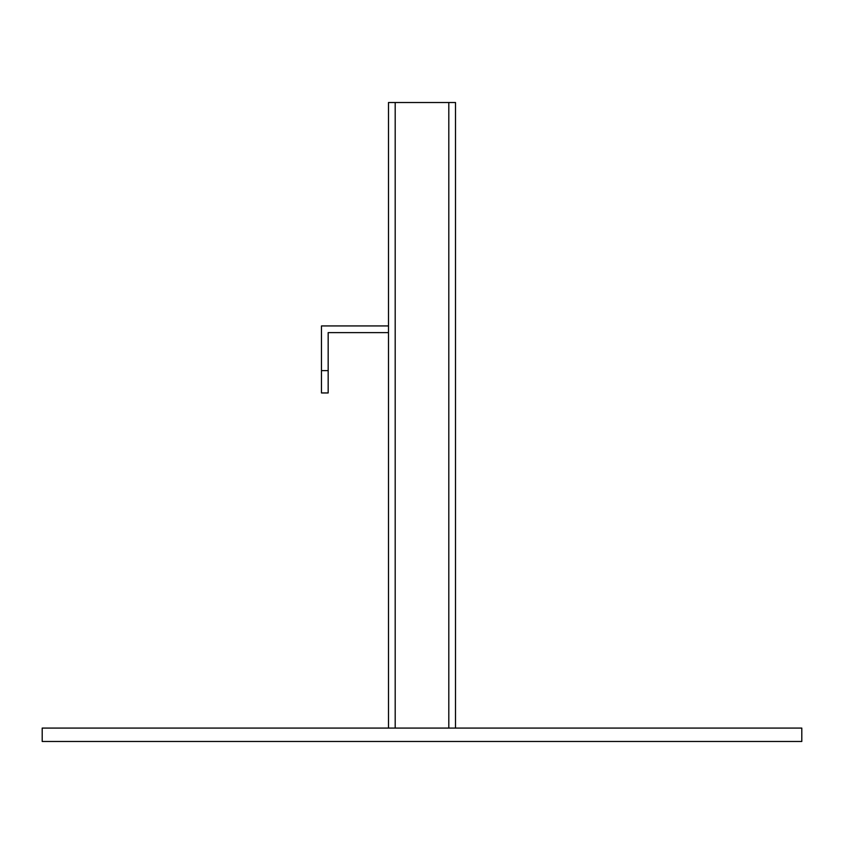 <?xml version="1.0" encoding="UTF-8"?>
<svg xmlns="http://www.w3.org/2000/svg" width="844" height="844" viewBox="0 0 844 844"><rect width="100%" height="100%" fill="white"/><g stroke="black" fill="none" stroke-linecap="round" stroke-linejoin="round"><path stroke-width="1.27" d="M801.8 728.077L42.2 728.077L42.2 741.475L42.2 728.077L801.8 728.077L801.8 741.475L42.2 741.475L801.8 741.475L801.8 728.077M455.507 102.525L388.493 102.525L388.493 325.932L321.469 325.932L321.469 392.956L328.168 392.956L328.168 332.631L388.493 332.631L388.493 728.077L388.493 325.932L321.469 325.932L321.469 370.611L328.168 370.611L328.168 332.631L388.493 332.631L388.493 102.525L448.808 102.525L448.808 728.077L448.808 102.525L455.507 102.525L455.507 728.077L455.507 102.525M395.192 728.077L395.192 102.525L395.192 728.077M328.168 370.611L328.168 392.956L321.469 392.956L321.469 370.611L328.168 370.611"/></g></svg>
